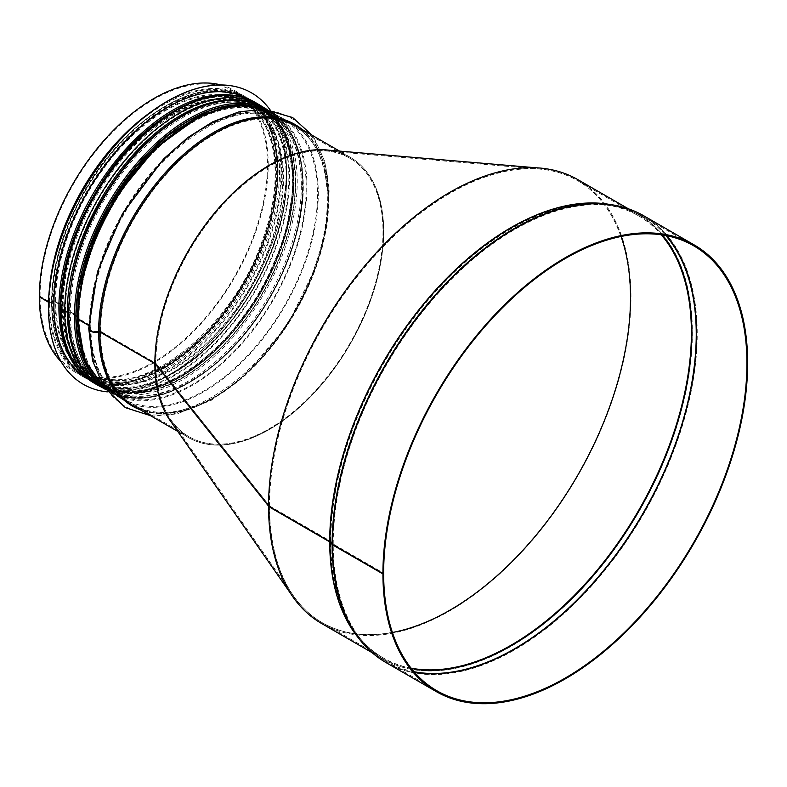 <?xml version="1.0" encoding="UTF-8"?>
<svg xmlns="http://www.w3.org/2000/svg" width="787" height="787" viewBox="0 0 787 787"><rect width="100%" height="100%" fill="white"/><g stroke="black" fill="none" stroke-linecap="round" stroke-linejoin="round"><path stroke-width="0.59" stroke-dasharray="3.94 2.95" d="M268.564 506.218L269.292 505.795A255.244 147.366 -60 0 1 380.701 248.928A255.244 147.366 -60 0 1 577.402 180.548A255.244 147.366 -60 0 1 577.402 475.279A255.244 147.366 -60 0 1 322.149 622.645A255.244 147.366 -60 0 1 269.292 506.159L268.613 506.553A256.208 147.917 120 0 0 292.616 596.398A256.208 147.917 120 0 0 577.874 475.555A256.208 147.917 120 0 0 539.902 168.093A256.208 147.917 120 0 0 268.613 506.189L269.538 505.933L155.836 363.181A160.804 92.836 120 0 0 170.907 419.805A160.804 92.836 120 0 0 349.94 343.958A160.804 92.836 120 0 0 326.103 150.976A160.804 92.836 120 0 0 155.836 363.181L154.911 363.427L155.836 363.181L269.538 505.943A255.244 147.366 120 0 0 293.462 595.808A255.244 147.366 120 0 0 392.428 632.502M170.061 420.386A161.758 93.397 120 0 0 350.176 344.086A161.758 93.397 120 0 0 326.192 149.963M621.071 236.474A255.244 147.366 120 0 0 539.813 169.107A255.244 147.366 120 0 0 269.538 505.933L268.613 506.189A256.208 147.917 120 0 0 268.613 506.238M269.292 506.159L330.432 541.456A2.046 1.18 179.9 0 1 330.806 541.751L333.039 544.26A1.023 0.59 -0.1 0 0 333.226 544.407L383.328 573.339M269.292 505.795L330.432 541.092A2.046 1.18 180 0 1 330.796 541.387L333.039 543.896A1.023 0.59 0 0 0 333.226 544.043L383.643 573.152M577.904 179.662A256.267 147.956 -60 0 1 577.914 475.574A256.267 147.956 -60 0 1 321.647 623.53M60.146 308.396A2.046 1.18 179.9 0 1 60.51 307.835L62.006 306.596A1.023 0.59 -0.1 0 0 61.888 305.838L54.933 301.815A1.023 0.59 -0.1 0 0 53.624 301.746L51.48 302.621A2.046 1.18 179.9 0 1 48.863 302.493L48.489 302.267M39.547 296.876L40.068 296.581L49.591 302.07A1.023 0.59 -0.1 0 0 50.899 302.139L53.034 301.264A2.046 1.18 179.9 0 1 55.651 301.401L62.616 305.415A2.046 1.18 179.9 0 1 63.206 306.251A2.046 1.18 179.9 0 1 62.842 306.93L61.347 308.17A1.023 0.59 -0.1 0 0 61.455 308.927L65.429 311.219A1.023 0.59 -0.1 0 0 66.738 311.278L66.747 311.278A2.046 1.18 179.9 0 1 69.364 311.406L78.493 316.669A2.046 1.18 179.9 0 1 79.094 317.505A2.046 1.18 179.9 0 1 78.72 318.184L78.71 318.194A1.023 0.59 -0.1 0 0 78.828 318.951L90.151 325.493A2.046 1.18 179.9 0 1 90.751 326.33A2.046 1.18 179.9 0 1 90.485 326.91A5.617 3.246 -0.1 0 0 89.757 328.513A5.617 3.246 -0.1 0 0 98.139 331.327A2.046 1.18 179.9 0 1 100.588 331.514L155.58 363.269L154.911 363.663M76.398 316.295L68.646 311.819A1.023 0.59 -0.1 0 0 68.371 311.711M77.519 318.42A2.046 1.18 179.9 0 1 77.874 317.859L77.883 317.85A1.023 0.59 -0.1 0 0 77.775 317.092L77.51 316.945M88.744 328.395A6.64 3.837 179.9 0 1 89.6 326.615A1.023 0.59 -0.1 0 0 89.433 325.907L88.764 325.523M39.35 296.768L40.068 296.345L49.591 301.844A1.023 0.59 0 0 0 50.889 301.913L53.034 301.047A2.046 1.18 180 0 1 55.651 301.175L62.616 305.199A2.046 1.18 180 0 1 63.206 306.025A2.046 1.18 180 0 1 62.842 306.704L61.347 307.943A1.023 0.59 0 0 0 61.455 308.691L65.429 310.983A1.023 0.59 0 0 0 66.738 311.052L66.747 311.042A2.046 1.18 180 0 1 69.364 311.18L78.493 316.453A2.046 1.18 180 0 1 79.094 317.279A2.046 1.18 180 0 1 78.72 317.958L78.71 317.968A1.023 0.59 0 0 0 78.828 318.725L90.151 325.267A2.046 1.18 180 0 1 90.751 326.093A2.046 1.18 180 0 1 90.485 326.674A5.617 3.246 0 0 0 89.757 328.277A5.617 3.246 0 0 0 98.139 331.101A2.046 1.18 180 0 1 100.588 331.288L155.58 363.043A160.804 92.836 -60 0 1 225.771 201.206A160.804 92.836 -60 0 1 349.694 158.128A160.804 92.836 -60 0 1 349.694 343.811A160.804 92.836 -60 0 1 188.89 436.657A160.804 92.836 -60 0 1 155.58 363.269M88.734 328.277A6.64 3.827 180 0 1 89.6 326.389A1.023 0.59 0 0 0 89.433 325.68L88.764 325.297M77.51 318.302A2.046 1.18 180 0 1 77.874 317.633L77.883 317.623A1.023 0.59 0 0 0 77.775 316.866L77.51 316.718M76.398 316.069L68.646 311.593A1.023 0.59 0 0 0 68.371 311.485M60.137 308.278A2.046 1.18 180 0 1 60.51 307.599L62.006 306.369A1.023 0.59 0 0 0 61.888 305.612L54.933 301.588A1.023 0.59 0 0 0 53.624 301.529L51.48 302.395A2.046 1.18 180 0 1 48.863 302.257L48.499 302.041M328.966 150.199A161.827 93.427 -60 0 1 350.205 157.243A161.827 93.427 -60 0 1 350.205 344.106A161.827 93.427 -60 0 1 188.378 437.533A161.827 93.427 -60 0 1 171.655 422.678M155.58 363.043L154.911 363.427M220.99 84.957A161.827 93.427 -60 0 1 234.693 90.554A161.827 93.427 -60 0 1 234.693 277.418A161.827 93.427 -60 0 1 72.866 370.844A161.827 93.427 -60 0 1 61.17 361.784M40.068 296.345A160.804 92.836 -60 0 1 110.269 134.518A160.804 92.836 -60 0 1 234.182 91.44A160.804 92.836 -60 0 1 234.182 277.122A160.804 92.836 -60 0 1 73.378 369.959A160.804 92.836 -60 0 1 40.068 296.581M164.896 367.165A159.269 91.961 120 0 0 268.947 226.813A159.269 91.961 120 0 0 244.531 99.182A159.269 91.961 120 0 0 85.262 191.143A159.269 91.961 120 0 0 85.262 375.055A159.269 91.961 120 0 0 164.896 367.165M167.06 369.92A161.109 93.014 120 0 0 272.312 227.945A161.109 93.014 120 0 0 247.62 98.847A161.109 93.014 120 0 0 86.501 191.861A161.109 93.014 120 0 0 86.511 377.898A161.109 93.014 120 0 0 167.06 369.92M83.294 384.292A168.261 97.145 120 0 0 167.385 375.94A168.261 97.145 120 0 0 277.299 227.699A168.261 97.145 120 0 0 251.555 92.866M107.337 391.867A168.261 97.145 120 0 0 167.464 375.979A168.261 97.145 120 0 0 270.679 247.334A168.261 97.145 120 0 0 270.128 109.905M86.914 378.134A161.109 93.014 120 0 0 87.229 378.311A161.109 93.014 120 0 0 167.788 370.333A161.109 93.014 120 0 0 273.04 228.358A161.109 93.014 120 0 0 248.338 99.26A161.109 93.014 120 0 0 248.023 99.073M173.563 372.172A159.269 91.961 120 0 0 277.614 231.811A159.269 91.961 120 0 0 253.198 104.189A159.269 91.961 120 0 0 93.919 196.14A159.269 91.961 120 0 0 93.919 380.062A159.269 91.961 120 0 0 173.563 372.172M330.796 541.387A255.342 147.425 -60 0 1 423.711 305.464A255.342 147.425 -60 0 1 606.826 205.073A255.342 147.425 -60 0 1 661.67 234.86M411.326 668.468A255.342 147.425 -60 0 1 358.105 635.866A255.342 147.425 -60 0 1 330.806 541.751M330.432 541.092A255.244 147.366 -60 0 1 441.841 284.225A255.244 147.366 -60 0 1 638.542 215.845A255.244 147.366 -60 0 1 661.277 234.801M411.08 668.153A255.244 147.366 -60 0 1 383.289 657.942A255.244 147.366 -60 0 1 330.432 541.456M333.039 543.896A256.828 148.281 -60 0 1 426.485 306.596A256.828 148.281 -60 0 1 610.673 205.614A256.828 148.281 -60 0 1 665.812 235.549M414.001 671.704A256.828 148.281 -60 0 1 360.505 638.926A256.828 148.281 -60 0 1 333.039 544.26M333.226 544.043A256.877 148.31 -60 0 1 445.353 285.524A256.877 148.31 -60 0 1 643.304 216.71A256.877 148.31 -60 0 1 666.018 235.588M414.139 671.862A256.877 148.31 -60 0 1 386.427 661.641A256.877 148.31 -60 0 1 333.226 544.407M643.815 215.825A257.9 148.9 -60 0 1 643.815 513.626A257.9 148.9 -60 0 1 385.915 662.516M628.547 208.889A257.802 148.841 -60 0 1 643.323 513.34A257.802 148.841 -60 0 1 372.271 652.767M609.777 204.453A256.267 147.956 -60 0 1 639.044 214.959C629.334 209.362 618.641 205.722 606.974 204.059A256.316 147.986 -60 0 1 639.29 511.009A256.316 147.986 -60 0 1 357.308 636.496C364.578 645.773 373.077 653.21 382.787 658.827A256.267 147.956 -60 0 1 359.059 638.729M628.39 208.801L639.044 214.959A256.267 147.956 -60 0 1 639.054 510.871A256.267 147.956 -60 0 1 382.787 658.827L372.123 652.679M49.591 301.844A160.804 92.836 -60 0 1 119.781 140.017A160.804 92.836 -60 0 1 243.695 96.929A160.804 92.836 -60 0 1 243.695 282.612A160.804 92.836 -60 0 1 82.891 375.458A160.804 92.836 -60 0 1 49.591 302.07M55.651 301.175A155.698 89.895 -60 0 1 123.618 144.483A155.698 89.895 -60 0 1 243.596 102.772A155.698 89.895 -60 0 1 243.596 282.563A155.698 89.895 -60 0 1 87.898 372.448A155.698 89.895 -60 0 1 55.651 301.401M62.616 305.199A155.698 89.895 -60 0 1 130.573 148.507A155.698 89.895 -60 0 1 250.561 106.786A155.698 89.895 -60 0 1 250.561 286.576A155.698 89.895 -60 0 1 94.863 376.471A155.698 89.895 -60 0 1 62.616 305.415M61.455 308.691A160.804 92.836 -60 0 1 131.645 146.864A160.804 92.836 -60 0 1 255.568 103.786A160.804 92.836 -60 0 1 255.568 289.468A160.804 92.836 -60 0 1 94.765 382.305A160.804 92.836 -60 0 1 61.455 308.927M65.429 310.983A160.804 92.836 -60 0 1 135.62 149.156A160.804 92.836 -60 0 1 259.533 106.078A160.804 92.836 -60 0 1 259.533 291.761A160.804 92.836 -60 0 1 98.729 384.597A160.804 92.836 -60 0 1 65.429 311.219M69.364 311.18A158.256 91.371 -60 0 1 138.443 151.921A158.256 91.371 -60 0 1 260.399 109.521A158.256 91.371 -60 0 1 260.399 292.252A158.256 91.371 -60 0 1 102.143 383.623A158.256 91.371 -60 0 1 69.364 311.406M78.493 316.453A158.256 91.371 -60 0 1 147.572 157.193A158.256 91.371 -60 0 1 269.518 114.794A158.256 91.371 -60 0 1 269.528 297.525A158.256 91.371 -60 0 1 111.272 388.896A158.256 91.371 -60 0 1 78.493 316.669M78.828 318.725A160.804 92.836 -60 0 1 149.018 156.898A160.804 92.836 -60 0 1 272.932 113.81A160.804 92.836 -60 0 1 272.932 299.493A160.804 92.836 -60 0 1 112.128 392.339A160.804 92.836 -60 0 1 78.828 318.951M90.151 325.267A160.804 92.836 -60 0 1 160.351 163.44A160.804 92.836 -60 0 1 284.264 120.352A160.804 92.836 -60 0 1 284.264 306.035A160.804 92.836 -60 0 1 123.461 398.881A160.804 92.836 -60 0 1 90.151 325.493M100.588 331.288A160.804 92.836 -60 0 1 170.779 169.461A160.804 92.836 -60 0 1 294.702 126.382A160.804 92.836 -60 0 1 294.702 312.065A160.804 92.836 -60 0 1 133.898 404.902A160.804 92.836 -60 0 1 100.588 331.514M295.214 125.497A161.827 93.427 -60 0 1 295.214 312.36A161.827 93.427 -60 0 1 133.387 405.787C167.857 427.134 227.384 402.127 270.698 347.382C335.252 271.062 347.933 151.389 295.214 125.497M302.306 129.589A162.575 93.86 -60 0 1 294.889 312.173A162.575 93.86 -60 0 1 140.48 409.889M89.433 325.68A161.827 93.427 -60 0 1 160.066 162.82A161.827 93.427 -60 0 1 284.776 119.467A161.827 93.427 -60 0 1 284.776 306.33A161.827 93.427 -60 0 1 122.949 399.766A161.827 93.427 -60 0 1 89.433 325.907M266.272 109.462A161.827 93.427 -60 0 1 273.443 112.934A161.827 93.427 -60 0 1 273.443 299.788A161.827 93.427 -60 0 1 111.616 393.225A161.827 93.427 -60 0 1 105.035 388.748M77.775 316.866A159.269 91.961 -60 0 1 82.812 275.509M157.105 146.835A159.269 91.961 -60 0 1 270.03 113.908A159.269 91.961 -60 0 1 270.03 297.82A159.269 91.961 -60 0 1 110.76 389.781A159.269 91.961 -60 0 1 77.775 317.948M68.646 311.593A159.269 91.961 -60 0 1 73.486 271.092M148.615 140.962A159.269 91.961 -60 0 1 260.9 108.636A159.269 91.961 -60 0 1 260.91 292.548A159.269 91.961 -60 0 1 101.631 384.509A159.269 91.961 -60 0 1 68.646 311.819M230.05 100.008A160.115 92.443 -60 0 1 260.615 292.38A160.115 92.443 -60 0 1 78.73 362.099M230.66 99.979A160.135 92.453 -60 0 1 260.625 292.39A160.135 92.453 -60 0 1 79.005 362.64M260.044 105.192A161.827 93.427 -60 0 1 260.044 292.056A161.827 93.427 -60 0 1 98.218 385.482M256.08 102.9A161.827 93.427 -60 0 1 256.08 289.764A161.827 93.427 -60 0 1 94.253 383.19M61.888 305.612A156.721 90.485 -60 0 1 130.298 147.897A156.721 90.485 -60 0 1 251.073 105.911A156.721 90.485 -60 0 1 251.073 286.871A156.721 90.485 -60 0 1 94.351 377.357A156.721 90.485 -60 0 1 61.888 305.838M54.933 301.588A156.721 90.485 -60 0 1 123.343 143.873A156.721 90.485 -60 0 1 244.108 101.887A156.721 90.485 -60 0 1 244.108 282.848A156.721 90.485 -60 0 1 87.387 373.333A156.721 90.485 -60 0 1 54.933 301.815M48.863 302.257A161.827 93.427 -60 0 1 49.473 288.367M151.557 111.538A161.827 93.427 -60 0 1 244.206 96.053A161.827 93.427 -60 0 1 244.206 282.907A161.827 93.427 -60 0 1 82.379 376.343A161.827 93.427 -60 0 1 48.863 302.493M91.42 373.599A160.292 92.551 120 0 0 218.914 360.662A160.292 92.551 120 0 0 302.788 185.85A160.292 92.551 120 0 0 246.351 105.251M301.342 185.85A159.269 91.961 -60 0 1 231.821 346.142A159.269 91.961 -60 0 1 109.088 388.808A159.269 91.961 -60 0 1 109.078 204.895A159.269 91.961 -60 0 1 268.357 112.944A159.269 91.961 -60 0 1 301.342 185.85M252.342 105.802A160.597 92.728 -60 0 1 303.005 185.732A160.597 92.728 -60 0 1 222.298 357.849A160.597 92.728 -60 0 1 94.893 378.508M295.568 182.515A159.269 91.961 120 0 0 262.583 109.609A159.269 91.961 120 0 0 103.304 201.561A159.269 91.961 120 0 0 103.313 385.473A159.269 91.961 120 0 0 226.046 342.807A159.269 91.961 120 0 0 295.568 182.515M105.458 389.339A161.62 93.309 120 0 0 107.908 390.844A161.62 93.309 120 0 0 232.46 347.539A161.62 93.309 120 0 0 303.005 184.896A161.62 93.309 120 0 0 269.528 110.908A161.62 93.309 120 0 0 267 109.531M263.753 107.573A161.62 93.309 -60 0 1 297.23 181.561A161.62 93.309 -60 0 1 226.676 344.214A161.62 93.309 -60 0 1 102.133 387.509M295.568 181.689A160.292 92.551 -60 0 1 125.546 393.185A160.292 92.551 -60 0 1 125.546 166.5A160.292 92.551 -60 0 1 295.568 181.689M295.784 181.561A160.597 92.728 120 0 0 125.438 166.342A160.597 92.728 120 0 0 125.438 393.47A160.597 92.728 120 0 0 295.784 181.561M164.896 367.834A160.086 92.433 120 0 0 262.927 115.168A160.086 92.433 120 0 0 66.865 228.368A160.086 92.433 120 0 0 164.896 367.834M165.614 369.083A161.109 93.014 120 0 0 270.866 227.109A161.109 93.014 120 0 0 246.174 98.011A161.109 93.014 120 0 0 85.065 191.025A161.109 93.014 120 0 0 85.065 377.062A161.109 93.014 120 0 0 165.614 369.083M80.864 372.438A161.109 93.014 120 0 0 92.286 381.233A161.109 93.014 120 0 0 172.835 373.254A161.109 93.014 120 0 0 278.086 231.28A161.109 93.014 120 0 0 253.394 102.182A161.109 93.014 120 0 0 240.065 96.693M173.563 372.831A160.086 92.433 120 0 0 271.594 120.165A160.086 92.433 120 0 0 75.522 233.365A160.086 92.433 120 0 0 173.563 372.831M290.619 593.516L292.616 596.398M536.4 167.798L539.902 168.093M170.907 419.805L293.462 595.808M326.103 150.976L539.813 169.107M693.721 245.819L643.304 216.71C633.407 211.005 622.527 207.306 610.673 205.614L606.826 205.073C618.375 206.715 628.941 210.306 638.542 215.845L577.402 180.548M436.844 690.75L386.427 661.641C376.53 655.915 367.893 648.34 360.505 638.926L358.105 635.866C365.306 645.045 373.707 652.403 383.289 657.942L322.149 622.645M234.182 91.44L243.695 96.929C292.41 121.916 286.625 224.629 233.109 300.28C189.952 365.257 121.828 399.717 82.891 375.458L73.378 369.959M63.206 306.025C62.429 251.515 96.496 179.161 142.516 137.843C184.04 101.73 220.055 91.381 250.561 106.786L243.596 102.772C276.483 120.421 285.169 178.826 262.622 239.651C231.801 332.498 135.108 404.616 87.898 372.448L94.863 376.471C74.332 364.047 63.777 340.633 63.206 306.251M61.16 308.278C60.343 250.856 96.771 175.098 145.349 133.052C187.119 97.667 223.852 87.908 255.568 103.786L259.533 106.078C308.248 131.065 302.464 233.778 248.948 309.429C205.791 374.396 137.666 408.856 98.729 384.597L94.765 382.305C72.827 368.837 61.632 344.234 61.16 308.504M79.094 317.279C78.306 261.874 112.915 188.339 159.692 146.343C201.895 109.639 238.51 99.123 269.518 114.794L260.399 109.521C293.836 127.464 302.651 186.834 279.749 248.653C248.417 343.014 150.15 416.323 102.143 383.623L111.272 388.896C90.397 376.255 79.674 352.458 79.094 317.505M78.523 318.302C77.716 260.881 114.145 185.122 162.722 143.086C204.482 107.691 241.225 97.932 272.932 113.81L284.264 120.352C252.391 104.317 214.831 115.325 171.605 153.376C124.582 196.179 89.974 270.197 90.751 326.093M90.751 326.33C91.341 361.843 102.241 386.033 123.461 398.881L112.128 392.339C90.2 378.862 78.995 354.258 78.523 318.538M89.757 328.277C90.22 291.436 101.277 253.66 122.92 214.959C136.8 190.69 153.209 169.707 172.166 152.009C194.999 130.927 218.097 117.696 241.481 112.315C292.311 99.595 328.336 140.725 328.209 189.224C329.566 229.027 318.056 270.285 293.689 312.99C269.37 353.825 240.222 383.466 206.243 401.891C188.152 411.326 170.858 415.674 154.37 414.936C143.991 414.395 134.547 411.699 126.018 406.84C117.558 401.96 110.495 395.212 104.809 386.594C94.834 371.139 89.816 351.779 89.757 328.513M349.694 158.128L294.702 126.382C328.12 144.375 337.436 203.036 315.4 264.855C284.589 361.833 183.253 438.615 133.898 404.902L188.89 436.657M350.205 157.243L339.551 151.094M188.378 437.533L177.724 431.384M150.484 415.654L154.006 415.939L176.996 413.923L211.28 400.317L245.16 375.409L287.855 324.441L317.574 263.271L327.126 225.062L329.222 189.185L324.687 161.266L314.21 138.119L312.301 135.364M89.728 326.093C89.02 271.072 122.162 198.718 167.985 155.393C208.211 116.053 255.45 101.749 284.776 119.467L266.321 109.472M105.064 388.788L122.949 399.766C101.356 386.624 90.279 362.138 89.728 326.33M78.07 317.279C77.293 261.54 112.02 187.798 158.994 145.595C201.413 108.606 238.422 98.05 270.03 113.908L260.9 108.636C295.892 127.445 303.998 189.982 279.011 253.581C245.987 346.496 149.796 416.835 101.631 384.509L110.76 389.781C89.511 376.845 78.611 352.753 78.07 317.505M264.058 107.75L277.299 120.598L286.911 137.922L294.131 183.233L284.963 237.28L260.802 292.479L225.082 341.007L182.859 375.979L139.997 392.388L120.185 392.733L102.438 387.686M62.193 306.025C61.425 251.171 95.591 178.61 141.817 137.086C183.558 100.697 219.976 90.298 251.073 105.911L244.108 101.887C278.519 120.381 286.507 181.925 261.914 244.501C229.42 335.941 134.774 405.138 87.387 373.333L94.351 377.357C73.447 364.637 62.724 340.928 62.193 306.251M234.693 90.554L244.206 96.053C292.656 121.237 288.091 221.009 236.749 296.669C193.572 364.361 122.979 401.577 82.379 376.343L72.866 370.844M232.726 105.881L251.732 106.747L268.357 112.944L262.583 109.609C283.881 122.575 294.771 146.736 295.273 182.102C295.676 228.653 272.076 288.081 236.198 330.737C193.769 382.826 136.643 406.053 103.313 385.473L109.088 388.808L95.404 377.514L85.153 361.489M267.187 109.55L269.528 110.908C291.623 124.484 302.877 149.284 303.3 185.309C304.077 242.189 268.593 317.033 220.714 359.6C178.069 396.618 140.47 407.036 107.908 390.844L105.566 389.486M247.62 98.847L246.174 98.011C200.193 68.341 114.223 124.464 75.286 208.545C40.275 278.677 44.397 355.38 85.065 377.062L86.511 377.898M87.229 378.311L92.286 381.233C115.01 393.539 142.034 390.893 173.347 373.304C223.764 345.149 271.387 275.184 283.34 211.811C292.902 158.167 282.917 121.621 253.394 102.182L248.338 99.26M85.262 375.055L93.919 380.062M244.531 99.182L253.198 104.189"/><path stroke-width="1.18" d="M536.4 167.798L326.192 149.963A161.758 93.397 120 0 0 154.901 363.427L154.901 363.427A161.758 93.397 120 0 0 170.061 420.386L290.619 593.516M154.901 363.427L268.564 506.13L154.862 363.456A161.827 93.427 -60 0 1 213.326 214.458A161.827 93.427 -60 0 1 328.966 150.199M268.613 506.238A256.208 147.917 120 0 0 268.613 506.553L329.704 541.879A1.023 0.59 -0.1 0 1 329.891 542.027L332.134 544.535A2.046 1.18 179.9 0 0 332.498 544.83L382.925 573.939L383.328 573.339M392.428 632.502A255.244 147.366 120 0 0 577.648 475.417A255.244 147.366 120 0 0 621.071 236.474M383.643 573.516A256.877 148.31 -60 0 0 436.844 690.75A256.877 148.31 -60 0 0 693.731 542.44A256.877 148.31 -60 0 0 693.721 245.819A256.877 148.31 -60 0 0 495.771 314.643A256.877 148.31 -60 0 0 383.643 573.152L382.925 573.566L332.498 544.456A2.046 1.18 180 0 1 332.124 544.161L329.891 541.663A1.023 0.59 -0 0 0 329.704 541.515L268.564 506.218A256.267 147.956 -60 0 1 380.426 248.318A256.267 147.956 -60 0 1 577.904 179.662L628.39 208.801M382.925 573.566A257.9 148.9 -60 0 1 495.495 314.033A257.9 148.9 -60 0 1 694.232 244.934A257.9 148.9 -60 0 1 694.242 542.735A257.9 148.9 -60 0 1 436.342 691.635A257.9 148.9 -60 0 1 382.925 573.939M372.123 652.679L321.647 623.53A256.267 147.956 -60 0 1 268.564 506.582M68.371 311.711A1.023 0.59 -0.1 0 0 67.338 311.76L67.318 311.76A2.046 1.18 179.9 0 1 64.701 311.632L60.737 309.34A2.046 1.18 179.9 0 1 60.137 308.514A2.046 1.18 179.9 0 1 60.146 308.396M77.51 316.945L76.398 316.295M88.764 325.523L78.1 319.374A2.046 1.18 179.9 0 1 77.51 318.538A2.046 1.18 179.9 0 1 77.519 318.42M154.911 363.663L99.87 331.937A1.023 0.59 -0.1 0 0 98.641 331.839A6.64 3.837 179.9 0 1 88.734 328.513A6.64 3.837 179.9 0 1 88.744 328.395M154.862 363.456L99.87 331.711A1.023 0.59 0 0 0 98.641 331.612A6.64 3.827 180 0 1 88.734 328.277L97.499 271.722L122.388 213.828L163.657 158.866L187.719 137.597L212.746 121.788L238.864 111.872L263.861 109.304L292.607 117.509L312.301 135.364M88.764 325.297L78.1 319.138A2.046 1.18 180 0 1 77.51 318.302L81.641 280.743L95.827 236.08L118.837 192.963L156.338 147.553L198.885 116.86L226.459 106.963L247.364 105.301L266.321 109.472M77.51 316.718L76.398 316.069M68.371 311.485A1.023 0.59 0 0 0 67.338 311.534L67.318 311.534A2.046 1.18 180 0 1 64.701 311.406L60.737 309.114A2.046 1.18 180 0 1 60.137 308.278C60.865 266.862 74.637 225.082 101.464 182.938C144.631 115.03 215.412 77.608 256.08 102.9A161.827 93.427 -60 0 0 131.37 146.254A161.827 93.427 -60 0 0 60.737 309.114M48.499 302.041L39.35 296.768A161.827 93.427 -60 0 1 101.798 142.998A161.827 93.427 -60 0 1 220.99 84.957M171.655 422.678A161.827 93.427 -60 0 1 154.862 363.683M48.489 302.267L39.547 296.876M61.17 361.784A161.827 93.427 -60 0 1 39.35 296.994M251.555 92.866A168.261 97.145 120 0 0 251.515 92.846A168.261 97.145 120 0 0 83.255 189.982A168.261 97.145 120 0 0 83.255 384.272A168.261 97.145 120 0 0 83.294 384.292M270.128 109.905A168.261 97.145 120 0 0 251.584 92.886A168.261 97.145 120 0 0 83.333 190.031A168.261 97.145 120 0 0 83.333 384.312A168.261 97.145 120 0 0 107.337 391.867M248.023 99.073A161.109 93.014 120 0 0 87.229 192.274A161.109 93.014 120 0 0 86.914 378.134M661.67 234.86A255.342 147.425 -60 0 1 639.024 510.861A255.342 147.425 -60 0 1 411.326 668.468M661.277 234.801A255.244 147.366 -60 0 1 638.542 510.576A255.244 147.366 -60 0 1 411.08 668.153M665.812 235.549A256.828 148.281 -60 0 1 643.058 513.183A256.828 148.281 -60 0 1 414.001 671.704M666.018 235.588A256.877 148.31 -60 0 1 643.304 513.331A256.877 148.31 -60 0 1 414.139 671.862M332.498 544.456A257.9 148.9 -60 0 1 445.078 284.914A257.9 148.9 -60 0 1 643.815 215.825L694.232 244.934M436.342 691.635L385.915 662.516A257.9 148.9 -60 0 1 332.498 544.83M332.124 544.161A257.802 148.841 -60 0 1 425.934 305.966A257.802 148.841 -60 0 1 610.81 204.6A257.802 148.841 -60 0 1 628.547 208.889M372.271 652.767A257.802 148.841 -60 0 1 359.698 639.556A257.802 148.841 -60 0 1 332.134 544.535M329.891 541.663A256.316 147.986 -60 0 1 423.16 304.844A256.316 147.986 -60 0 1 606.974 204.059L610.81 204.6C622.792 206.312 633.791 210.05 643.815 215.825M385.915 662.516C375.911 656.732 367.165 649.078 359.698 639.556L357.308 636.496A256.316 147.986 -60 0 1 329.891 542.027M329.704 541.515A256.267 147.956 -60 0 1 424.537 302.818A256.267 147.956 -60 0 1 609.777 204.453M359.059 638.729A256.267 147.956 -60 0 1 329.704 541.879M99.87 331.711A161.827 93.427 -60 0 1 170.504 168.851A161.827 93.427 -60 0 1 295.214 125.497L339.551 151.094M177.724 431.384L133.387 405.787A161.827 93.427 -60 0 1 99.87 331.937M98.641 331.612A162.575 93.86 -60 0 1 174.753 162.732A162.575 93.86 -60 0 1 302.306 129.589M140.48 409.889A162.575 93.86 -60 0 1 98.641 331.839M78.1 319.138A161.827 93.427 -60 0 1 144.287 161.119A161.827 93.427 -60 0 1 266.272 109.462M105.035 388.748A161.827 93.427 -60 0 1 78.1 319.374M82.812 275.509A159.269 91.961 -60 0 1 157.105 146.835M77.775 317.948A159.269 91.961 -60 0 1 77.775 317.092M73.486 271.092A159.269 91.961 -60 0 1 148.615 140.962M230.66 99.979A160.135 92.453 -60 0 0 67.318 311.534A160.115 92.443 -60 0 1 230.05 100.008M78.73 362.099A160.115 92.443 -60 0 1 67.338 311.76A160.135 92.453 -60 0 0 79.005 362.64M64.701 311.406A161.827 93.427 -60 0 1 135.344 148.546A161.827 93.427 -60 0 1 260.044 105.192L264.058 107.75M102.438 387.686L98.218 385.482A161.827 93.427 -60 0 1 64.701 311.632M98.218 385.482L94.253 383.19A161.827 93.427 -60 0 1 60.737 309.34M49.473 288.367A161.827 93.427 -60 0 1 151.557 111.538M246.351 105.251A160.292 92.551 120 0 0 109.295 205.014A160.292 92.551 120 0 0 91.42 373.599M94.893 378.508A160.597 92.728 -60 0 1 109.137 204.935A160.597 92.728 -60 0 1 252.342 105.802M267 109.531A161.62 93.309 120 0 0 107.908 204.217A161.62 93.309 120 0 0 105.458 389.339M105.566 389.486L102.133 387.509A161.62 93.309 -60 0 1 102.133 200.882A161.62 93.309 -60 0 1 263.753 107.573L267.187 109.55M240.065 96.693A161.109 93.014 120 0 0 92.286 195.196A161.109 93.014 120 0 0 80.864 372.438M88.734 328.513L92.532 360.584L103.786 386.899L125.349 407.636L150.484 415.654M77.51 318.538L84.603 360.092L105.064 388.788M260.044 105.192L256.08 102.9M60.137 308.514C60.579 344.539 71.942 369.428 94.253 383.19M85.153 361.489L76.978 329.182L78.513 290.01L89.659 247.413L109.462 205.112L136.19 166.814L167.513 135.856L200.665 114.951L232.726 105.881M102.133 387.509C53.29 362.443 58.936 259.612 112.452 183.607C155.816 118.02 224.521 83.117 263.753 107.573"/></g></svg>
